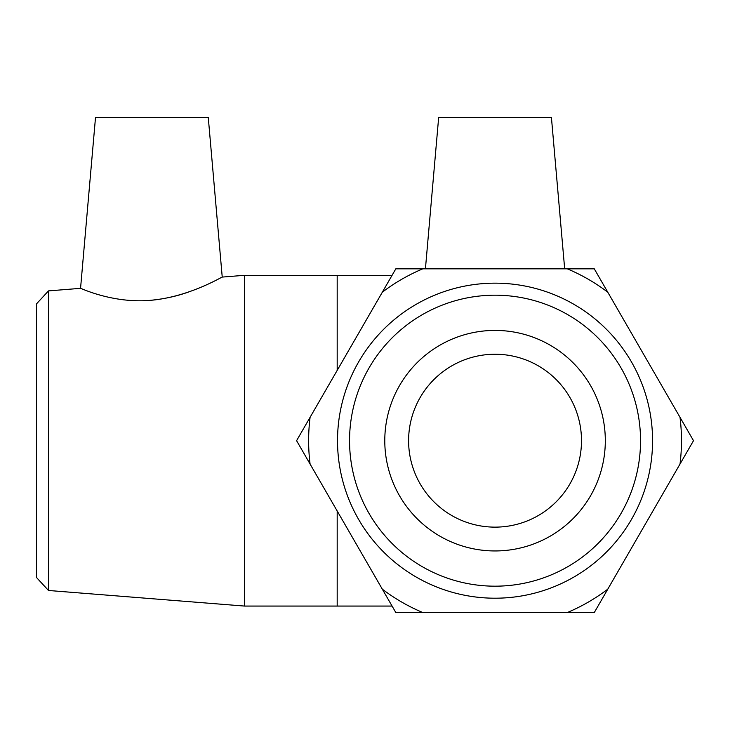 <?xml version="1.0" encoding="UTF-8"?>
<svg xmlns="http://www.w3.org/2000/svg" width="730" height="730" viewBox="0 0 730 730"><rect width="100%" height="100%" fill="white"/><g stroke="black" fill="none" stroke-linecap="round" stroke-linejoin="round"><path stroke-width="1.09" d="M607.771 292.201L594.275 268.822L395.824 268.822L296.59 440.683L395.824 612.552L594.275 612.552L693.5 440.683L607.771 292.201A186.424 186.424 0 0 0 567.274 268.822M382.319 292.201A186.424 186.424 0 0 1 422.816 268.822M310.095 464.07A186.424 186.424 0 0 1 310.095 417.304M422.816 612.552A186.424 186.424 0 0 1 382.319 589.174M607.771 589.174A186.424 186.424 0 0 1 567.274 612.552M680.004 417.304A186.424 186.424 0 0 1 680.004 464.07M48.49 290.896L36.5 303.872L36.5 577.503L48.49 590.479L48.49 290.896L80.555 288.341C79.844 287.675 111.133 303.196 148.801 300.468C163.52 299.181 177.089 296.243 189.526 291.653M80.555 288.341L95.511 117.448L208.269 117.448L222.23 277.081L244.477 275.31L244.477 606.064L392.074 606.064M208.269 117.448L222.23 277.081C222.677 276.36 188.431 297.612 148.801 300.468M349.551 440.683A145.498 145.498 0 0 1 567.794 314.685A145.498 145.498 0 0 1 567.794 566.69A145.498 145.498 0 0 1 349.551 440.683M337.525 440.683A157.525 157.525 0 0 0 573.807 577.101A157.525 157.525 0 0 0 573.807 304.264A157.525 157.525 0 0 0 337.525 440.683M384.783 440.683A110.266 110.266 0 0 1 550.183 345.19A110.266 110.266 0 0 1 550.183 536.176A110.266 110.266 0 0 1 384.783 440.683M408.599 440.683A86.45 86.45 0 0 1 538.275 365.821A86.45 86.45 0 0 1 538.275 515.553A86.45 86.45 0 0 1 408.599 440.683M564.673 268.822L551.424 117.448L438.666 117.448L425.426 268.822M244.477 275.31L337.187 275.31L337.187 370.375M337.187 510.991L337.187 606.064M48.49 590.479L244.477 606.064M337.187 275.31L392.074 275.31"/></g></svg>
